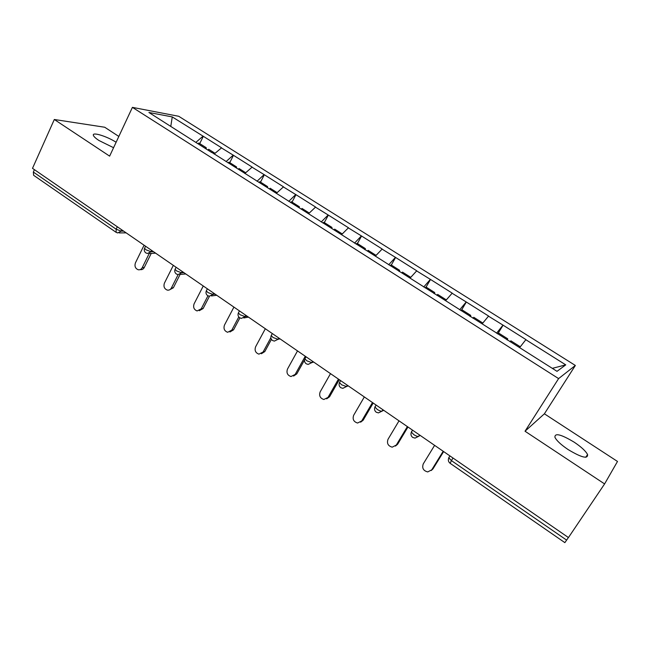 <?xml version="1.0" encoding="UTF-8"?>
<svg xmlns="http://www.w3.org/2000/svg" width="650" height="650" viewBox="0 0 650 650"><rect width="100%" height="100%" fill="white"/><g stroke="black" fill="none" stroke-linecap="round" stroke-linejoin="round"><path stroke-width="0.97" d="M113.571 147.704L98.897 140.473C95.875 138.466 94.071 136.833 93.486 135.59C91.325 131.503 106.405 136.021 116.122 142.244M574.21 442.195C581.311 446.964 585.764 451.084 587.567 454.561C587.957 459.233 581.474 457.576 568.116 449.564C561.039 444.771 556.644 440.692 554.938 437.328C554.645 432.689 561.064 434.314 574.21 442.195M118.828 136.443L104.707 127.237L54.308 119.494L32.5 168.342L568.449 537.558L604.597 483.925L617.5 461.451L544.391 413.806L575.356 365.463L178.734 116.285L132.413 107.364L558.602 378.601L575.356 365.463M170.787 126.368L172.258 116.911L148.915 112.491L211.697 152.498M172.258 116.911L203.312 136.305L199.721 143.601M214.151 154.058L221.585 147.818L203.312 136.305M221.227 147.769L233.456 155.301L229.767 162.646M244.822 173.509L252.176 167.091L233.456 155.301M251.826 167.05L264.331 174.752L260.528 182.138M276.323 193.367L283.498 186.826L264.331 174.752M283.173 186.802L295.953 194.675L292.037 202.109M308.547 213.744L315.591 207.049L295.953 194.675M315.283 207.033L328.356 215.093L324.317 222.576M341.543 234.666L348.481 227.768L328.356 215.093M348.189 227.776L361.562 236.015L357.402 243.539M375.367 256.116L382.192 249.015L361.562 236.015M381.924 249.031L395.606 257.465L391.316 265.037M410.053 278.119L416.756 270.79L395.606 257.465M416.512 270.822L430.519 279.459L426.091 287.081M445.632 300.69L452.213 293.134L430.519 279.459M451.994 293.183L466.326 302.023L461.768 309.692M482.154 323.854L488.597 316.054L466.326 302.023M488.402 316.119L503.084 325.179L497.729 333.946L498.509 332.979L507.723 338.821L507.268 339.999M519.634 347.628L525.939 339.584L503.084 325.179M525.761 339.666L565.752 364.861L557.017 371.337L211.689 152.303M226.054 161.606L233.106 155.252M257.018 181.252L263.998 174.72M288.73 201.37L295.636 194.659M321.23 221.983L328.055 215.085M354.551 243.116L361.286 236.023M388.708 264.786L395.346 257.489M423.743 287.007L430.276 279.5M459.688 309.814L466.115 302.079M496.576 333.214L502.889 325.252M453.001 458.031L451.409 460.598L566.621 540.117L568.376 537.509M566.621 540.117L564.85 542.636L450.149 463.32L451.409 460.598L448.801 457.86L448.939 457.169M552.313 368.355L565.752 364.861M116.049 232.286L33.621 175.297L33.345 172.047L34.409 169.658M54.308 119.494L109.631 156.138L132.413 107.364M544.391 413.806L525.029 431.234L604.597 483.925M525.029 431.234L558.602 378.601M195.821 142.431L202.938 136.24M434.606 445.356L423.264 463.889C421.834 468.106 423.329 470.779 427.741 471.924L431.754 469.82L443.186 451.271M431.754 469.82L432.949 468.918L431.226 470.519M519.911 347.279L520.146 346.694L510.851 340.803L510.087 341.786M519.504 347.539L520.146 346.694M506.968 339.804L507.723 338.821M432.949 468.918L443.633 451.579M399.019 420.843L388.026 439.278C386.636 443.341 388.034 445.973 392.21 447.168L396.297 445.055L407.371 426.595M396.297 445.055L397.605 444.259L395.46 446.079M482.812 323.034L473.785 317.306L473.013 318.264M460.988 310.635L461.76 309.684L470.738 315.38L470.364 316.591M469.966 316.339L470.738 315.38M397.605 444.259L407.964 427.001M364.325 396.939L353.665 415.285C352.332 419.218 353.641 421.801 357.589 423.036L361.733 420.916L372.474 402.553M361.733 420.916L363.155 420.217L360.62 422.191M446.306 299.894L437.677 294.418L436.889 295.352M425.173 287.918L425.953 286.991L434.704 292.541L434.411 293.776M433.924 293.467L434.704 292.541M363.155 420.217L373.189 403.049M330.501 373.636L320.166 391.885C318.874 395.704 320.109 398.247 323.863 399.498L328.039 397.377L338.447 379.113M328.039 397.377L329.558 396.768L326.682 398.848M410.735 277.347L402.48 272.114L401.798 272.886M390.26 265.769L391.056 264.867L399.588 270.278L399.36 271.546M398.791 271.18L399.588 270.278M329.558 396.768L339.292 379.697M297.513 350.911L287.487 369.062C286.236 372.775 287.406 375.269 290.981 376.537L295.165 374.424L305.264 356.257M295.165 374.424L296.782 373.896L293.605 376.033M376.058 255.369L368.16 250.364L367.477 251.119M356.216 244.172L357.021 243.303L365.341 248.576L365.178 249.86M364.536 249.454L365.341 248.576M296.782 373.896L304.566 359.905M265.33 328.746L255.604 346.791C254.394 350.415 255.499 352.869 258.919 354.144L263.096 352.024L270.855 337.707M263.096 352.024L264.802 351.585L261.373 353.754M342.249 233.935L334.693 229.149L334.002 229.881M323.009 223.113L323.822 222.259L331.939 227.403L331.858 228.524M331.248 228.134L331.939 227.403M264.802 351.585L271.432 339.373M233.919 307.109L224.486 325.057C223.316 328.591 224.364 331.004 227.63 332.28L231.798 330.159L238.786 316.948M231.798 330.159L233.594 329.802L229.946 331.979M309.262 213.029L302.039 208.455L301.34 209.17M290.615 202.564L291.436 201.727L299.358 206.749L299.325 207.886M298.651 207.464L299.358 206.749M233.594 329.802L239.891 317.907M203.263 285.984L194.098 303.834C192.969 307.296 193.968 309.668 197.104 310.944L201.24 308.823L207.959 295.815M201.24 308.823L203.117 308.539L199.298 310.7M277.087 192.636L270.173 188.256L269.466 188.955M258.993 182.504L259.821 181.691L267.556 186.591L267.572 187.752M266.849 187.289L267.556 186.591M203.117 308.539L209.463 296.262M173.322 265.363L164.426 283.108C163.337 286.504 164.287 288.827 167.294 290.103C169.065 290.387 170.438 289.681 171.397 287.983L178.124 274.641M171.397 287.983L173.355 287.771L169.39 289.916M245.676 172.729L239.07 168.537L238.355 169.219M228.126 162.923L228.963 162.134L236.511 166.92L236.576 168.09M235.796 167.594L236.511 166.92M173.355 287.771L180.091 274.438M144.081 245.213L135.436 262.86C134.379 266.191 135.298 268.483 138.19 269.742C139.945 270.043 141.302 269.336 142.252 267.621L149.24 253.443M142.252 267.621L144.284 267.483C143.333 269.197 141.984 269.904 140.229 269.604L140.173 269.604M215.012 153.286L208.699 149.289L207.976 149.955M197.982 143.804L198.827 143.032L206.196 147.704L206.31 148.891M205.481 148.371L206.196 147.704M144.284 267.483L151.255 253.354M33.345 172.047L116.131 229.182L117.293 226.761M121.769 229.848L121.152 231.132L117.65 232.936L116.147 232.351L116.131 229.182L121.152 231.132L123.614 231.116M419.502 434.956L418.681 436.304L420.144 435.394M412.555 430.17L411.385 432.112C410.532 434.273 410.971 436.052 412.717 437.434L415.025 438.108L418.681 436.304C417.682 436.654 416.065 436.101 413.822 434.655L411.385 432.112L411.58 431.405M382.915 409.752L382.119 411.092L383.719 410.296M347.287 385.198L346.515 386.539L348.238 385.856M312.569 361.286L311.829 362.619L313.674 362.05M278.744 337.984L278.021 339.308L279.988 338.845M245.773 315.266L245.074 316.582L247.146 316.217M213.614 293.118L212.94 294.426L215.118 294.149M182.244 271.505L181.594 272.805L183.869 272.626M151.645 250.421L151.003 251.713L153.376 251.615M376.114 405.064L374.961 407.03C374.132 409.151 374.571 410.889 376.277 412.238L378.43 412.896L382.119 411.092C381.054 411.377 379.421 410.808 377.227 409.402L374.961 407.03L375.204 406.323M340.616 380.608L339.479 382.598C338.683 384.678 339.113 386.384 340.787 387.701L342.81 388.342L346.515 386.539L341.599 384.808L339.479 382.598L339.771 381.891M306.215 363.789L308.124 364.423L311.829 362.619L306.889 360.848L304.907 358.792L305.256 358.093L305.053 358.516M272.521 340.486L274.332 341.112L278.021 339.308L273.065 337.504L271.204 335.579L271.57 334.904M239.671 317.777L241.402 318.386L245.074 316.582L240.094 314.746L238.355 312.951L238.688 312.309M207.374 288.819L206.31 290.875C205.619 292.825 206.066 294.401 207.643 295.628L209.3 296.221L212.94 294.426L207.943 292.557L206.31 290.875L206.619 290.274M176.394 274.016L177.994 274.609L181.594 272.805L176.581 270.912L175.053 269.344L175.338 268.767M145.901 252.931L147.452 253.516L151.003 251.713L145.99 249.795L144.544 248.324L144.812 247.788M587.567 454.561L585.764 457.291M449.987 455.951L448.801 457.86C447.907 460.07 448.354 461.89 450.149 463.32M306.02 356.777L304.907 358.792C304.143 360.807 304.558 362.464 306.158 363.756M272.309 333.548L271.204 335.579C270.473 337.561 270.887 339.178 272.464 340.446M248.454 317.119L243.831 317.947M239.436 310.903L238.355 312.951C237.648 314.892 238.062 316.485 239.606 317.728M216.743 295.271L211.453 295.945M185.803 273.959L179.904 274.446M176.093 267.264L175.053 269.344C174.395 271.213 174.817 272.756 176.321 273.967M155.61 253.159L149.151 253.443M145.567 246.236L144.544 248.324C143.91 250.169 144.341 251.688 145.827 252.882M126.133 232.854L119.161 232.919"/></g></svg>
